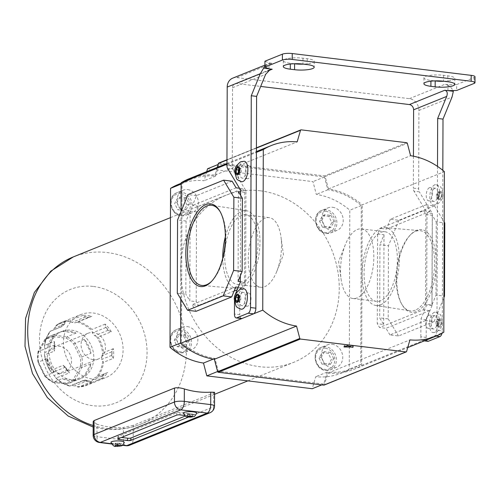 <?xml version="1.0" encoding="UTF-8"?>
<svg xmlns="http://www.w3.org/2000/svg" width="500" height="500" viewBox="0 0 500 500"><rect width="100%" height="100%" fill="white"/><g stroke="black" fill="none" stroke-linecap="round" stroke-linejoin="round"><path stroke-width="0.38" stroke-dasharray="2.5 1.88" d="M244.225 161.269A10.288 4.756 -83 0 0 243.012 161.444A10.288 4.756 -83 0 0 238.137 172.188A10.288 4.756 -83 0 0 241.731 181.694M238.344 173.131L239.769 174.5L241.213 172.219L241.225 168.806L239.094 168.55M241.213 172.219L239.081 171.956M239.769 174.5L237.644 174.244M241.225 168.806L239.794 167.681L239.094 168.794M239.794 167.681L237.662 167.425M243.781 288.775A10.288 4.756 -83 0 0 242.569 288.956A10.288 4.756 -83 0 0 237.694 299.694A10.288 4.756 -83 0 0 241.287 309.2M237.9 300.637L239.325 302.006L240.769 299.725L240.781 296.312L238.65 296.056M240.769 299.725L238.637 299.462M239.325 302.006L237.194 301.75M240.781 296.312L239.35 295.194L238.65 296.3M239.35 295.194L237.219 294.931M434.294 312.325A10.288 4.756 -83 0 0 429.419 323.069A10.288 4.756 -83 0 0 433.013 332.575A10.288 4.756 -83 0 0 434.225 332.4A10.288 4.756 -83 0 0 439.1 321.656A10.288 4.756 -83 0 0 435.506 312.15A10.288 4.756 -83 0 0 434.294 312.325M441.012 324.137L441.025 320.725L439.594 319.606L438.156 321.887L438.144 325.3L439.575 326.419L441.012 324.137L438.888 323.875L438.894 320.469L441.025 320.725M438.894 320.469L437.469 319.344L436.025 321.631L436.012 325.037L437.444 326.163L439.575 326.419M437.444 326.163L438.888 323.875M436.012 325.037L438.144 325.3M436.025 321.631L438.156 321.887M437.469 319.344L439.594 319.606M434.738 184.819A10.288 4.756 -83 0 0 429.862 195.562A10.288 4.756 -83 0 0 433.456 205.069A10.288 4.756 -83 0 0 434.669 204.894A10.288 4.756 -83 0 0 439.544 194.15A10.288 4.756 -83 0 0 435.95 184.644A10.288 4.756 -83 0 0 434.738 184.819M441.463 196.631L441.475 193.219L440.044 192.1L438.6 194.381L438.587 197.787L440.019 198.912L441.463 196.631L439.331 196.369L439.344 192.963L441.475 193.219M439.344 192.963L437.912 191.838L436.469 194.125L436.456 197.531L437.887 198.656L440.019 198.912M437.887 198.656L439.331 196.369M436.456 197.531L438.587 197.787M436.469 194.125L438.6 194.381M437.912 191.838L440.044 192.1M294.137 63.75L290.325 63.281A13.312 2.925 0.2 0 1 283.331 60.681A13.312 2.925 0.2 0 1 302.962 58.175L307.225 58.694A13.312 2.925 0.2 0 1 314.219 61.294A13.312 2.925 0.2 0 1 312.619 62.675A13.312 2.925 0.2 0 1 303.394 64.131M443.994 81.269A13.312 2.925 -179.8 0 0 453.219 79.819A13.312 2.925 -179.8 0 0 454.819 78.438A13.312 2.925 -179.8 0 0 447.825 75.831L443.562 75.312A13.312 2.925 -179.8 0 0 423.931 77.825A13.312 2.925 -179.8 0 0 430.925 80.425L434.738 80.887M242.556 292.494A6.656 3.081 -83 0 0 239.4 299.444A6.656 3.081 -83 0 0 241.731 305.594A6.656 3.081 -83 0 0 242.512 305.481A6.656 3.081 -83 0 0 245.669 298.531A6.656 3.081 -83 0 0 243.337 292.381A6.656 3.081 -83 0 0 242.556 292.494M247.838 306.131A6.656 3.081 97 0 1 247.056 306.244A6.656 3.081 97 0 1 244.725 300.094A6.656 3.081 97 0 1 247.881 293.144A6.656 3.081 97 0 1 248.663 293.031A6.656 3.081 97 0 1 250.994 299.181A6.656 3.081 97 0 1 247.838 306.131M428.956 315.219A6.656 3.081 -83 0 0 425.8 322.169A6.656 3.081 -83 0 0 428.125 328.319A6.656 3.081 -83 0 0 428.913 328.206A6.656 3.081 -83 0 0 432.069 321.256A6.656 3.081 -83 0 0 429.738 315.106A6.656 3.081 -83 0 0 428.956 315.219M434.281 315.869A6.656 3.081 -83 0 0 431.125 322.819A6.656 3.081 -83 0 0 433.456 328.969A6.656 3.081 -83 0 0 434.237 328.856A6.656 3.081 -83 0 0 437.394 321.906A6.656 3.081 -83 0 0 435.062 315.756A6.656 3.081 -83 0 0 434.281 315.869M243 164.988A6.656 3.081 -83 0 0 239.844 171.938A6.656 3.081 -83 0 0 242.175 178.088A6.656 3.081 -83 0 0 242.956 177.975A6.656 3.081 -83 0 0 246.112 171.025A6.656 3.081 -83 0 0 243.787 164.875A6.656 3.081 -83 0 0 243 164.988M248.281 178.625A6.656 3.081 97 0 1 247.5 178.738A6.656 3.081 97 0 1 245.175 172.587A6.656 3.081 97 0 1 248.325 165.637A6.656 3.081 97 0 1 249.112 165.525A6.656 3.081 97 0 1 251.438 171.675A6.656 3.081 97 0 1 248.281 178.625M429.4 187.712A6.656 3.081 -83 0 0 426.244 194.662A6.656 3.081 -83 0 0 428.575 200.812A6.656 3.081 -83 0 0 429.356 200.7A6.656 3.081 -83 0 0 432.512 193.75A6.656 3.081 -83 0 0 430.181 187.6A6.656 3.081 -83 0 0 429.4 187.712M434.725 188.363A6.656 3.081 -83 0 0 431.569 195.312A6.656 3.081 -83 0 0 433.9 201.462A6.656 3.081 -83 0 0 434.681 201.35A6.656 3.081 -83 0 0 437.837 194.4A6.656 3.081 -83 0 0 435.513 188.25A6.656 3.081 -83 0 0 434.725 188.363M227.594 168.469L232.925 169.119A4.844 2.237 97 0 1 232.262 166.05L232.531 87.725A4.844 4.156 -112 0 1 234.981 83.756A4.844 4.156 -112 0 1 236.812 83.525L260.681 86.431M475 76.775A7.262 1.594 0.2 0 1 474.131 77.531L456.662 84.588L456.644 90.494M447.975 84.738L444.775 84.35A10.894 9.356 -112 0 1 447.969 85.35L447.975 84.738L456.662 84.588M232.712 78.15A10.894 9.356 -112 0 1 236.831 77.619L409.381 98.656A10.894 9.356 -112 0 1 418.931 110.45L418.663 188.775L413.331 188.131A4.844 2.237 -83 0 0 413.994 191.194L419.319 191.844A4.844 2.237 97 0 1 418.663 188.775M264.919 66.15A10.894 9.356 -112 0 1 268.106 63.837A10.894 9.356 -112 0 1 269.025 63.531A10.894 9.356 -112 0 1 272.225 63.312L269.031 62.925L264.938 61.212M269.006 68.825L269.031 62.925M427.887 341.3A4.844 2.237 97 0 1 426.175 337.419L420.85 336.769A4.844 2.237 -83 0 0 422.562 340.65A4.844 2.237 -83 0 0 423.131 340.562L434.619 335.919A4.844 2.237 -83 0 0 436.938 330.269L442.262 330.919A4.844 2.237 97 0 1 441.975 333.281M437.506 166.394L436.938 330.269M413.444 156.206L413.331 188.131M420.85 336.769L420.913 319.062L426.694 304.931L427.019 212.844L413.994 191.194M241.488 318.575A4.844 2.237 97 0 1 239.775 314.694L234.45 314.044M232.925 169.119L245.944 190.769L245.625 282.856L239.838 296.988L239.775 314.694M240.319 275.912L240.6 195.294M234.494 300.656L234.5 298.894M447.95 90.644L447.969 85.35A10.894 9.356 -112 0 1 453 90.556M442.825 170.338L442.262 330.919M426.175 337.419L426.238 319.713L432.025 305.581L432.344 213.494L419.319 191.844M432.344 213.494L427.019 212.844M426.238 319.713L420.913 319.062M432.025 305.581L426.694 304.931M245.625 282.856L240.3 282.206M245.944 190.769L240.619 190.119M239.838 296.988L234.513 296.337M416.631 230.312A41.631 19.256 -83 0 0 410.819 234.45A41.631 19.256 -83 0 0 402.219 304.969A41.631 19.256 -83 0 0 416.344 311.544A41.631 19.256 -83 0 0 436.256 262.938A41.631 19.256 -83 0 0 416.631 230.312M415.25 310.194A40.388 18.675 97 0 1 410.213 310.844A40.388 18.675 97 0 1 401.55 303.819A40.388 18.675 97 0 1 409.888 235.413A40.388 18.675 97 0 1 415.525 231.394A40.388 18.675 97 0 1 419.988 230.675A40.388 18.675 97 0 1 434.419 267.712A40.388 18.675 97 0 1 415.25 310.194M222.75 258.169A39.206 18.131 -83 0 0 236.894 288.525A39.206 18.131 -83 0 0 241.225 287.825A39.206 18.131 -83 0 0 259.788 247.194A39.206 18.131 -83 0 0 246.381 210.694A39.206 18.131 -83 0 0 241.494 211.331A39.206 18.131 -83 0 0 225.356 236.762M241.475 215.362A35.075 16.219 -83 0 0 224.85 251.981A35.075 16.219 -83 0 0 237.113 284.394A35.075 16.219 -83 0 0 241.238 283.794A35.075 16.219 -83 0 0 257.863 247.175A35.075 16.219 -83 0 0 245.6 214.756A35.075 16.219 -83 0 0 241.475 215.362M265.019 218.231A35.075 16.219 -83 0 0 248.394 254.85A35.075 16.219 -83 0 0 260.65 287.262A35.075 16.219 -83 0 0 264.781 286.663A35.075 16.219 -83 0 0 276.769 271.431A35.075 16.219 -83 0 0 280.981 236.869A35.075 16.219 -83 0 0 269.144 217.631A35.075 16.219 -83 0 0 265.019 218.231M380.588 304.812A39.206 18.131 97 0 1 375.694 305.444A39.206 18.131 97 0 1 362.287 268.95A39.206 18.131 97 0 1 380.856 228.319A39.206 18.131 97 0 1 385.181 227.619A39.206 18.131 97 0 1 399.194 263.575A39.206 18.131 97 0 1 380.588 304.812M380.6 300.781A35.075 16.219 97 0 1 376.475 301.381A35.075 16.219 97 0 1 364.212 268.969A35.075 16.219 97 0 1 380.838 232.35A35.075 16.219 97 0 1 384.963 231.75A35.075 16.219 97 0 1 397.225 264.163A35.075 16.219 97 0 1 380.6 300.781M357.062 297.913A35.075 16.219 97 0 1 352.938 298.512A35.075 16.219 97 0 1 341.094 279.275A35.075 16.219 97 0 1 345.306 244.713A35.075 16.219 97 0 1 357.3 229.481A35.075 16.219 97 0 1 361.425 228.881A35.075 16.219 97 0 1 373.688 261.294A35.075 16.219 97 0 1 357.062 297.913M218.7 163.094A0.725 0.625 -112 0 1 218.975 163.056L324.544 175.931A0.725 0.625 -112 0 1 325.15 176.506L328.425 188.925A72.613 62.369 -112 0 1 362.212 204.85L444.375 171.637M217.231 167.394L215.006 175.094A72.613 62.369 68 0 0 189.069 178.775M406.587 351.494L324.425 384.706L327.781 373.1A72.613 62.369 68 0 0 353.719 369.419A72.613 62.369 68 0 0 361.65 365.419L362.212 204.85M232.125 181.206L196.5 195.606L192.45 205.494L198.844 206.275L196.525 211.925L190.138 211.144L186.088 221.038L185.831 294.231L177.306 293.194M236.119 187.844L192.45 205.494M190.138 211.144L189.825 300.875L185.831 294.231M196.5 195.606L187.981 194.562M186.088 221.038L177.562 219.994M196.525 211.925L196.213 301.65L189.825 300.875M239.494 188.256L242.512 188.619L198.844 206.275M196.1 311.306L192.106 304.669L198.494 305.444L196.213 301.65M235.775 287.013L192.106 304.669M242.512 188.619L244.794 192.413L244.481 282.144L240.3 281.631M244.794 192.413L240.613 191.906M238.4 191.637L238.088 281.363M238.206 287.312L242.162 287.794L237.188 289.806M234.125 291.044L198.494 305.444M242.162 287.794L244.481 282.144M226.938 164.262L256.406 152.35M180.731 298.888L181.038 211.519M425.981 204.838L434.5 205.875L398.881 220.275L390.356 219.237L425.981 204.838L429.975 211.475L423.581 210.7L379.919 228.35L377.6 234L377.287 323.725L383.681 324.506L379.688 317.869L388.206 318.906L388.462 245.706L379.944 244.669L379.688 317.869M425.575 320.538L389.956 334.938L398.475 335.975L434.1 321.575L425.575 320.538L429.625 310.65L423.237 309.869L379.569 327.519L377.287 323.725M423.237 309.869L425.55 304.219L431.944 304.994L435.994 295.106L443.938 296.075M423.581 210.7L425.863 214.488L425.55 304.219M361.65 365.419L443.812 332.206M215.006 175.094L297.169 141.881M328.425 188.925L410.588 155.706M327.781 373.1L409.944 339.888M425.863 214.488L432.256 215.269L436.25 221.906L444.194 222.875M436.25 221.906L435.994 295.106M398.881 220.275L388.462 245.706M434.5 205.875L444.2 222M434.1 321.575L443.938 297.562M398.475 335.975L388.206 318.906M377.6 234L383.994 234.781L379.944 244.669M390.356 219.237L386.306 229.125L379.919 228.35M383.994 234.781L383.681 324.506M389.956 334.938L385.962 328.3L379.569 327.519M429.625 310.65L385.962 328.3M432.256 215.269L431.944 304.994M429.975 211.475L386.306 229.125M348.688 346.044L353.281 346.075L347.669 344.6L344.038 345.794L346.456 345.969M211.725 281.194A40.388 18.675 -83 0 0 212.188 280.731A40.388 18.675 -83 0 0 220.531 212.325A40.388 18.675 -83 0 0 220.194 211.762M59.331 373.319A13.856 11.9 -112 0 1 47.469 361.325A13.856 11.9 -112 0 1 54.181 346.956A13.856 11.9 -112 0 1 59.425 346.281A13.856 11.9 -112 0 1 71.281 358.275A13.856 11.9 -112 0 1 64.569 372.65A13.856 11.9 -112 0 1 59.331 373.319M93.231 359.619A13.856 11.9 -112 0 1 81.369 347.625A13.856 11.9 -112 0 1 88.081 333.25A13.856 11.9 -112 0 1 93.325 332.581A13.856 11.9 -112 0 1 105.181 344.575A13.856 11.9 -112 0 1 98.469 358.944A13.856 11.9 -112 0 1 93.231 359.619M91.556 381.744L88.831 380.8A32.675 28.069 -112 0 1 86.613 380.625A32.675 28.069 -112 0 1 84.4 380.256L82.812 380.681A33.888 29.106 68 0 0 87.188 381.569A33.888 29.106 68 0 0 91.556 381.744L78.356 387.081A33.888 29.106 68 0 0 86.794 385.269A33.888 29.106 68 0 0 91.775 382.569L92.244 380.006L94.513 377.781L97.981 376.469A33.888 29.106 68 0 0 103.581 362.294L101.775 359.394L101.788 355.85L103.612 352.6A33.888 29.106 68 0 0 98.119 337.075L94.656 335.706L92.406 332.925L91.956 329.469A33.888 29.106 68 0 0 78.581 321.681L75.056 322.831L71.856 322.438L69.837 320.619A33.888 29.106 68 0 0 61.394 322.431A33.888 29.106 68 0 0 56.419 325.138L61.394 322.431L80.575 314.681A33.888 29.106 -112 0 1 93.394 313.038A33.888 29.106 -112 0 1 122.394 342.369A33.888 29.106 -112 0 1 105.975 377.512A33.888 29.106 -112 0 1 93.162 379.156A33.888 29.106 -112 0 1 64.156 349.825A33.888 29.106 -112 0 1 80.575 314.681M89.05 317.231L91.788 316.344A33.888 29.106 68 0 0 87.419 315.456A33.888 29.106 68 0 0 83.044 315.281L84.625 316.694A32.675 28.069 -112 0 1 89.05 317.231L88.431 317.419A22.994 19.75 68 0 0 86.838 317.156A22.994 19.75 68 0 0 85.237 317.031L71.856 322.438M71.531 330.131A25.412 21.831 -112 0 1 93.281 352.131A25.412 21.831 -112 0 1 80.969 378.488A25.412 21.831 -112 0 1 71.356 379.719A25.412 21.831 -112 0 1 49.606 357.719A25.412 21.831 -112 0 1 61.919 331.362A25.412 21.831 -112 0 1 71.531 330.131M82.812 380.681L69.612 386.019L71.638 385.481L74.831 385.869L78.225 387.106L86.794 385.269L105.975 377.512M101.531 378.625A33.888 29.106 68 0 0 107.737 372.525L105.05 373.537A32.675 28.069 -112 0 1 101.906 376.631L101.531 378.625L91.775 382.569M107.737 372.525L97.981 376.469M113.338 358.35A33.888 29.106 68 0 0 113.369 348.656L111.962 351.181A32.675 28.069 -112 0 1 111.944 356.087L113.338 358.35L103.581 362.294M113.369 348.656L103.612 352.6M111.325 331.737A33.888 29.106 68 0 0 105.162 324.131L105.519 326.819A32.675 28.069 -112 0 1 108.637 330.669L111.325 331.737L98.119 337.075M105.162 324.131L91.956 329.469M91.788 316.344L78.581 321.681M62.406 331.406L76.044 333.075A25.412 21.831 -112 0 0 69.231 331.062A25.412 21.831 -112 0 0 62.406 331.406L53.212 335.125L52.8 336.556L66.106 338.181A24.206 20.787 -112 0 1 73.637 343.931L80.244 357.512A24.206 20.787 -112 0 1 80.213 367.175L73.513 379.131A24.206 20.787 -112 0 1 65.95 383.044L66.688 384.012L75.881 380.294A25.412 21.831 -112 0 1 69.056 380.644A25.412 21.831 -112 0 1 62.244 378.631L52.844 382.35L44.675 376.119L37.919 362.238L37.981 351.75L44.837 339.5L50.425 336.006A25.412 21.831 68 0 0 44.975 339.381L44.894 339.438M80.213 367.175L81.794 367.494L90.988 363.775A25.412 21.831 -112 0 1 84.119 376.037L74.925 379.756L81.794 367.494A25.412 21.831 68 0 0 81.831 356.975L75.056 343.05A25.412 21.831 68 0 0 66.856 336.788L53.212 335.125A25.412 21.831 68 0 0 50.425 336.006L61.919 331.362M73.637 343.931L84.25 339.331A25.412 21.831 -112 0 1 91.019 353.256L80.244 357.512M76.044 333.075L66.856 336.788L66.106 338.181M66.175 321.194A33.888 29.106 68 0 0 59.969 327.294L61.513 326.737A32.675 28.069 -112 0 1 64.656 323.65L66.175 321.194L56.419 325.138L54.45 328.3L52.181 330.531L50.213 331.238A33.888 29.106 68 0 0 44.612 345.406L44.438 345.756C45.188 340.281 47.081 335.45 50.131 331.269M54.369 341.463A33.888 29.106 68 0 0 54.337 351.156L54.594 349.1A32.675 28.069 -112 0 1 54.612 344.188L54.369 341.463L44.612 345.406L44.513 346.812A33.281 28.588 -112 0 1 50.738 331.056L59.969 327.294M44.513 346.812L44.919 348.919L44.575 355.1A33.888 29.106 68 0 0 50.075 370.625L44.4 354.931L54.337 351.156M63.281 365.288A33.888 29.106 68 0 0 69.438 372.894L67.931 370.675A32.675 28.069 -112 0 1 64.812 366.819L63.281 365.288L50.075 370.625L56.238 378.231A33.888 29.106 68 0 0 69.612 386.019L70.156 385.9A33.281 28.588 -112 0 1 55.287 377.25M69.531 386.062C64.481 384.606 59.925 381.944 55.862 378.075L69.438 372.894M44.975 339.381L38.112 351.644L47.306 347.931A25.412 21.831 -112 0 1 54.169 335.669L44.975 339.381L45.237 340.469A24.206 20.787 -112 0 1 52.8 336.556M37.981 351.75L38.112 351.644A25.412 21.831 68 0 0 38.075 362.163L44.85 376.087L54.044 372.375A25.412 21.831 -112 0 1 47.269 358.45L38.506 362.088A24.206 20.787 -112 0 1 38.544 352.431L45.237 340.469M83.044 315.281L69.837 320.619M75.881 380.294L62.244 378.631M90.988 363.775L84.119 376.037M84.25 339.331L91.019 353.256M47.306 347.931L54.169 335.669M54.044 372.375L47.269 358.45M84.4 380.256L85.019 380.069A22.994 19.75 68 0 0 88.212 380.462L88.831 380.8M88.212 380.462L74.831 385.869M85.019 380.069L71.638 385.481M64.812 366.819L65.412 367.194A22.994 19.75 68 0 0 67.669 369.969L67.931 370.675M67.669 369.969L54.288 375.381M65.412 367.194L52.038 372.6M54.612 344.188L54.85 344.9A22.994 19.75 68 0 0 54.837 348.444L54.594 349.1M54.837 348.444L44.906 352.456M54.85 344.9L44.919 348.919M64.656 323.65L64.381 324.288A22.994 19.75 68 0 0 62.112 326.512L61.513 326.737M62.112 326.512L52.181 330.531M64.381 324.288L54.45 328.3M85.237 317.031L84.625 316.694M88.431 317.419L75.056 322.831M108.637 330.669L108.038 330.3A22.994 19.75 68 0 0 105.787 327.519L105.519 326.819M105.787 327.519L92.406 332.925M108.038 330.3L94.656 335.706M111.944 356.087L111.706 355.375A22.994 19.75 68 0 0 111.719 351.838L111.962 351.181M111.719 351.838L101.788 355.85M111.706 355.375L101.775 359.394M101.906 376.631L102.175 375.994A22.994 19.75 68 0 0 104.444 373.762L105.05 373.537M104.444 373.762L94.513 377.781M102.175 375.994L92.244 380.006M38.112 351.644L38.544 352.431M38.075 362.163L38.506 362.088L45.113 375.669L44.85 376.087L45.113 375.669A24.206 20.787 -112 0 0 52.644 381.425L53.05 382.35L66.688 384.012A25.412 21.831 68 0 0 69.475 383.131A25.412 21.831 68 0 0 74.925 379.756L73.513 379.131M52.912 382.369L66.688 384.012M110.969 442.431A6.656 1.462 -179.8 0 0 116.169 443.787A6.656 1.462 -179.8 0 0 123.469 443.081A6.656 1.462 -179.8 0 0 124.256 442.475M183.363 413.162A6.656 1.462 -179.8 0 0 188.562 414.525A6.656 1.462 -179.8 0 0 195.869 413.819A6.656 1.462 -179.8 0 0 196.65 413.212M187.756 189.631A12.1 10.394 -112 0 1 198.113 200.106A12.1 10.394 -112 0 1 192.25 212.656A12.1 10.394 -112 0 1 187.669 213.244A12.1 10.394 -112 0 1 177.312 202.769A12.1 10.394 -112 0 1 183.175 190.212A12.1 10.394 -112 0 1 187.756 189.631M332.612 207.288A12.1 10.394 -112 0 1 342.969 217.763A12.1 10.394 -112 0 1 337.106 230.319A12.1 10.394 -112 0 1 332.531 230.9A12.1 10.394 -112 0 1 322.169 220.425A12.1 10.394 -112 0 1 328.038 207.875A12.1 10.394 -112 0 1 332.612 207.288M332.131 344.244A12.1 10.394 -112 0 1 342.494 354.719A12.1 10.394 -112 0 1 336.631 367.269A12.1 10.394 -112 0 1 332.05 367.856A12.1 10.394 -112 0 1 321.694 357.381A12.1 10.394 -112 0 1 327.556 344.831A12.1 10.394 -112 0 1 332.131 344.244M187.275 326.581A12.1 10.394 -112 0 1 197.631 337.056A12.1 10.394 -112 0 1 191.769 349.606A12.1 10.394 -112 0 1 187.194 350.194A12.1 10.394 -112 0 1 176.838 339.719A12.1 10.394 -112 0 1 182.7 327.169A12.1 10.394 -112 0 1 187.275 326.581M260.212 190.787A90.162 77.444 -112 0 1 337.375 268.825A90.162 77.444 -112 0 1 293.694 362.331A90.162 77.444 -112 0 1 259.594 366.7A90.162 77.444 -112 0 1 182.425 288.663A90.162 77.444 -112 0 1 226.112 195.15A90.162 77.444 -112 0 1 260.212 190.787M214.569 392.3L213.7 392.844L213.656 406.781L133.212 439.3L133.262 425.356L213.7 392.844M133.262 425.356L123.419 427.469L123.375 439.913L96.962 436.694L97 424.25A90.162 77.444 68 0 0 110.206 427.088A90.162 77.444 68 0 0 123.419 427.469M206.725 171.637L204.112 180.744A71.888 61.75 68 0 0 178.4 184.387M207.55 168.762L312.975 181.619L316.325 194.425A71.888 61.75 -112 0 1 349.812 210.2L349.256 369.137A71.888 61.75 68 0 1 341.4 373.1A71.888 61.75 68 0 1 315.694 376.737L312.256 388.719M182.037 183.7A71.888 61.75 68 0 1 189.894 179.744A71.888 61.75 68 0 1 215.606 176.1L219.044 164.119L324.469 176.969L327.819 189.781A71.888 61.75 -112 0 1 361.3 205.556L360.75 364.494A71.888 61.75 68 0 1 352.894 368.45A71.888 61.75 68 0 1 327.181 372.094L323.744 384.075L218.319 371.225L214.969 358.413A71.888 61.75 -112 0 1 181.488 342.638L182.037 183.7L181.131 184.069M181.488 342.638L180.575 343.006M218.319 371.225L217.587 371.519M323.744 384.075L321.75 384.881M219.044 164.119L218.062 164.513M324.469 176.969L312.975 181.619M361.3 205.556L349.812 210.2M360.75 364.494L349.256 369.137M186.969 204.975L183.912 198.694L177.763 197.944L174.669 203.475L177.719 209.75L183.869 210.5L186.969 204.975L189.262 204.044L186.213 197.769L183.912 198.694M319.05 358.088L322.1 364.363L328.25 365.112L331.35 359.588L328.294 353.306L322.144 352.556L319.05 358.088L321.344 357.156L324.4 363.438L322.1 364.363M97 424.25L93.194 421.544M183.394 347.45L177.244 346.706L174.188 340.425L177.288 334.9L183.438 335.644L186.488 341.925L183.394 347.45L185.694 346.525L179.544 345.775L177.244 346.706M179.544 345.775L176.488 339.494L179.581 333.969L185.731 334.719L188.787 340.994L185.694 346.525M188.787 340.994L186.488 341.925M185.731 334.719L183.438 335.644M179.581 333.969L177.288 334.9M176.488 339.494L174.188 340.425M324.4 363.438L330.55 364.188L328.25 365.112M330.55 364.188L333.644 358.656L331.35 359.588M333.644 358.656L330.594 352.381L328.294 353.306M330.594 352.381L324.444 351.631L322.144 352.556M324.444 351.631L321.344 357.156M322.625 215.606L328.769 216.356L331.825 222.631L328.731 228.162L322.581 227.413L319.525 221.131L322.625 215.606L324.919 214.675L331.069 215.425L328.769 216.356M331.069 215.425L334.125 221.706L331.031 227.231L324.881 226.481L321.825 220.206L324.919 214.675M321.825 220.206L319.525 221.131M324.881 226.481L322.581 227.413M331.031 227.231L328.731 228.162M334.125 221.706L331.825 222.631M186.213 197.769L180.062 197.019L177.763 197.944M180.062 197.019L176.969 202.544L174.669 203.475M176.969 202.544L180.019 208.825L177.719 209.75M180.019 208.825L186.169 209.575L183.869 210.5M186.169 209.575L189.262 204.044M327.181 372.094L315.694 376.737M327.819 189.781L316.325 194.425M215.606 176.1L204.112 180.744M214.969 358.413L213.269 359.1M185.338 415.994L189.513 414.306A2.419 0.531 -179.8 0 0 189.8 414.056A2.419 0.531 -179.8 0 0 188.531 413.581L188.525 415.944L184.719 415.481M188.525 415.944A2.419 0.531 0.2 0 1 189.794 416.419A2.419 0.531 0.2 0 1 189.506 416.669L189.513 414.306M188.438 417.1L189.506 416.669M188.531 413.581L180.012 412.544A2.419 0.531 -179.8 0 0 176.731 412.75L118.125 436.438A2.419 0.531 -179.8 0 0 117.831 436.688A2.419 0.531 -179.8 0 0 119.106 437.163L121.456 437.45M192.381 413.969L187.544 413.981L187.625 414.594L190.087 414.894L192.463 414.581L192.381 413.969L192.375 416.262M189.925 413.669L189.913 415.962M192.463 414.581L192.456 416.875M190.087 414.894L190.081 415.994M187.625 414.594L187.619 416.269M187.544 413.981L187.537 416.275M120.069 443.85L119.987 443.231L115.15 443.25L115.231 443.862L117.688 444.162L120.069 443.85L120.062 446.138M119.987 443.231L119.981 445.525M117.688 444.162L117.688 445.256M115.231 443.862L115.225 445.538M115.15 443.25L115.138 445.538M117.525 442.931L117.519 445.225M439.6 318.881A4.237 1.956 -83 0 0 437.575 323.825A4.237 1.956 -83 0 0 439.569 327.144A4.237 1.956 -83 0 0 441.594 322.2A4.237 1.956 -83 0 0 439.6 318.881M440.044 191.375A4.237 1.956 -83 0 0 438.019 196.319A4.237 1.956 -83 0 0 440.012 199.638A4.237 1.956 -83 0 0 442.044 194.694A4.237 1.956 -83 0 0 440.044 191.375M307.225 58.694L307.206 64.594M447.825 75.831L447.8 81.737M236.812 83.525L268.05 70.894M409.381 98.656L444.775 84.35M236.831 77.619L272.225 63.312M232.262 166.05L226.938 165.406M232.531 87.725L265.631 74.35M418.931 110.45L452.031 97.075M436.125 336.106L434.619 335.919M423.131 340.562L424.637 340.75M474.131 77.531L474.106 83.431M443.562 75.312L443.544 81.219M430.925 80.425L430.919 81.175M290.325 63.281L290.319 64.031M302.962 58.175L302.944 64.075M406.706 142.719L324.544 175.931M218.975 163.056L301.137 129.844M256.419 148.1L226.956 160.012M325.15 176.506L407.319 143.294M346.881 344.619L346.875 345.8M344.094 346.925L344.094 345.744M353.162 346L353.156 347.181M347.669 345.781L347.669 344.6M352.725 347.075L352.731 346.175M344.456 345.9L344.456 346.775M77.044 322.2A33.281 28.588 -112 0 1 91.912 330.856M96.6 336.65A33.281 28.588 -112 0 1 102.713 353.906M102.688 361.294A33.281 28.588 -112 0 1 96.463 377.05M91.731 381.694A33.281 28.588 -112 0 1 76.819 386.712M55.462 326.413A33.281 28.588 -112 0 1 70.381 321.388M50.594 371.456A33.281 28.588 -112 0 1 44.488 354.194M44.85 376.087A25.412 21.831 68 0 0 53.05 382.35M65.95 383.044L52.644 381.425M93.181 425.525A90.162 77.444 68 0 0 106.756 428.481A90.162 77.444 68 0 0 140.856 424.113A90.162 77.444 68 0 0 184.544 330.606A90.162 77.444 68 0 0 107.375 252.569A90.162 77.444 68 0 0 73.275 256.931M93.488 286.475A61.119 52.494 -112 0 1 147.069 352.656A61.119 52.494 -112 0 1 93.069 405.719A61.119 52.494 -112 0 1 39.487 339.538A61.119 52.494 -112 0 1 93.488 286.475M181.35 215.8A12.1 10.394 68 0 0 185.925 215.212A12.1 10.394 68 0 0 191.794 202.662A12.1 10.394 68 0 0 181.431 192.188A12.1 10.394 68 0 0 176.856 192.769A12.1 10.394 68 0 0 170.994 205.325A12.1 10.394 68 0 0 181.35 215.8M180.856 193.6A10.894 9.356 -112 0 1 190.406 205.394A10.894 9.356 -112 0 1 180.781 214.85A10.894 9.356 -112 0 1 171.231 203.056A10.894 9.356 -112 0 1 180.856 193.6M326.213 233.456A12.1 10.394 68 0 0 330.788 232.869A12.1 10.394 68 0 0 336.65 220.319A12.1 10.394 68 0 0 326.294 209.844A12.1 10.394 68 0 0 321.712 210.431A12.1 10.394 68 0 0 315.85 222.981A12.1 10.394 68 0 0 326.213 233.456M325.712 211.256A10.894 9.356 -112 0 1 335.262 223.05A10.894 9.356 -112 0 1 325.637 232.506A10.894 9.356 -112 0 1 316.087 220.712A10.894 9.356 -112 0 1 325.712 211.256M325.731 370.412A12.1 10.394 68 0 0 330.306 369.825A12.1 10.394 68 0 0 336.175 357.275A12.1 10.394 68 0 0 325.812 346.8A12.1 10.394 68 0 0 321.238 347.381A12.1 10.394 68 0 0 315.375 359.938A12.1 10.394 68 0 0 325.731 370.412M325.238 348.212A10.894 9.356 -112 0 1 334.781 360.006A10.894 9.356 -112 0 1 325.163 369.462A10.894 9.356 -112 0 1 315.613 357.669A10.894 9.356 -112 0 1 325.238 348.212M180.875 352.75A12.1 10.394 68 0 0 185.45 352.163A12.1 10.394 68 0 0 191.312 339.613A12.1 10.394 68 0 0 180.956 329.137A12.1 10.394 68 0 0 176.375 329.725A12.1 10.394 68 0 0 170.512 342.275A12.1 10.394 68 0 0 180.875 352.75M180.375 330.55A10.894 9.356 -112 0 1 189.925 342.344A10.894 9.356 -112 0 1 180.3 351.8A10.894 9.356 -112 0 1 170.75 340.006A10.894 9.356 -112 0 1 180.375 330.55M111.519 443.738L122.544 445.081M209.981 412.738A7.262 6.238 -112 0 0 213.656 406.781A7.262 1.594 -179.8 0 0 214.525 406.025M93.144 435.275A7.262 1.594 -179.8 0 0 96.962 436.694A7.262 3.356 97 0 0 99.531 442.506M125.944 445.725A7.262 3.356 -83 0 1 123.375 439.913A7.262 1.594 -179.8 0 0 133.212 439.3A7.262 6.238 -112 0 1 129.544 445.25M118.119 438.8L118.125 436.438M176.731 412.75L176.725 415.112M180 414.906L180.012 412.544M119.106 437.163L119.1 438.4M433.013 332.575L436.512 332.106C441.381 328.156 443.312 324.4 442.306 320.856C442.469 319.8 441.95 318.031 440.756 315.55C440.881 314.594 439.131 313.463 435.506 312.15M433.456 205.069L436.956 204.6C441.825 200.644 443.756 196.894 442.75 193.344C442.912 192.294 442.394 190.525 441.2 188.044C441.331 187.087 439.581 185.956 435.95 184.644M314.219 61.294L314.194 67.194M454.819 78.438L454.794 84.338M247.056 306.244L241.731 305.594M433.456 328.969L428.125 328.319M247.5 178.738L242.175 178.088M433.9 201.462L428.575 200.812M234.981 83.756L270.15 69.544M264.925 65.125L268.106 63.837M424.35 340.869L422.562 340.65M435.513 188.25L430.181 187.6M249.112 165.525L243.787 164.875M435.062 315.756L429.738 315.106M248.663 293.031L243.337 292.381M423.931 77.825L423.913 83.725M283.331 60.681L283.312 66.588M401.55 303.819L402.219 304.969M409.888 235.413L410.819 234.45M236.894 288.525L202.094 285.469M260.65 287.262L237.113 284.394M375.694 305.444L410.213 310.844M352.938 298.512L376.475 301.381M345.306 244.713L338.631 261.438L341.094 279.275M226.944 163.469L256.406 151.556M353.719 369.419L407.719 347.587M361.425 228.881L384.963 231.75M385.181 227.619L419.988 230.675M256.425 147.844L226.956 159.756M353.275 347.256L353.281 346.075M344.038 346.975L344.038 345.794M276.769 271.431L283.444 254.706L280.981 236.869M269.144 217.631L245.6 214.756M246.381 210.694L211.863 205.3M220.531 212.325L219.862 211.169M212.188 280.731L211.262 281.688M88.081 333.25L54.181 346.956M80.969 378.488L66.644 384.025M98.469 358.944L64.569 372.65M214.562 394.319L140.856 424.113C128.831 428.906 116.331 430.531 103.344 428.975L93.175 427.056M192.25 212.656L185.925 215.212L181.206 215.819C170.169 215.144 166.519 196.244 176.856 192.769L183.175 190.212M337.106 230.319L330.788 232.869L326.069 233.481C315.025 232.806 311.375 213.9 321.712 210.431L328.038 207.875M336.631 367.269L330.306 369.825L325.588 370.431C314.55 369.756 310.9 350.856 321.238 347.381L327.556 344.831M191.769 349.606L185.45 352.163L180.731 352.769C169.688 352.1 166.038 333.194 176.375 329.725L182.7 327.169M247.844 380.869L293.694 362.331M170.444 217.65L226.112 195.15M352.894 368.45L341.4 373.1M189.894 179.744L181.137 183.281M111.681 443.988L122.281 445.281M117.825 439.05L117.831 436.688M189.794 416.419L189.8 414.056"/><path stroke-width="0.75" d="M242.944 181.519A10.288 4.756 -83 0 0 247.819 170.775A10.288 4.756 -83 0 0 244.225 161.269L240.725 161.737C235.956 165.506 234.025 169.237 234.931 172.944L236.475 178.281C236.606 179.431 238.356 180.569 241.731 181.694A10.288 4.756 -83 0 0 242.944 181.519M239.081 171.956L239.094 168.55L237.662 167.425L236.225 169.706L236.213 173.119L237.644 174.244L239.081 171.956M238.2 173.363L236.213 173.119M239.094 168.794L238.356 169.969L238.344 173.131M238.356 169.969L236.225 169.706M242.5 309.025A10.288 4.756 -83 0 0 247.375 298.281A10.288 4.756 -83 0 0 243.781 288.775L240.281 289.244C235.506 293.012 233.575 296.744 234.488 300.45L236.031 305.788C236.156 306.938 237.913 308.075 241.287 309.2A10.288 4.756 -83 0 0 242.5 309.025M238.637 299.462L238.65 296.056L237.219 294.931L235.775 297.219L235.769 300.625L237.194 301.75L238.637 299.462M237.75 300.869L235.769 300.625M238.65 296.3L237.906 297.475L237.9 300.637M237.906 297.475L235.775 297.219M307.206 64.594A13.312 2.925 0.2 0 1 314.194 67.194A13.312 2.925 0.2 0 1 312.6 68.581A13.312 2.925 0.2 0 1 294.562 69.706L290.306 69.188A13.312 2.925 0.2 0 1 283.312 66.588A13.312 2.925 0.2 0 1 302.944 64.075L307.206 64.594M453.2 85.719A13.312 2.925 -179.8 0 0 454.794 84.338A13.312 2.925 -179.8 0 0 447.8 81.737L443.544 81.219A13.312 2.925 -179.8 0 0 423.913 83.725A13.312 2.925 -179.8 0 0 430.9 86.325L435.163 86.844A13.312 2.925 -179.8 0 0 453.2 85.719M292.225 59.444A7.262 1.594 -179.8 0 0 282.381 60.056L264.919 67.119L264.938 61.212L282.406 54.156A7.262 1.594 0.2 0 1 292.244 53.537L292.225 59.444L471.163 81.263A7.262 1.594 -179.8 0 1 474.981 82.681A7.262 1.594 -179.8 0 1 474.106 83.431L456.644 90.494L447.95 90.644L444.756 90.256C447.181 90.925 447.825 92.981 446.7 96.425L437.675 118.462L437.506 166.394M264.919 67.119L269.006 68.825L272.206 69.219L270.15 69.544L265.631 74.35L256.6 96.388L251.275 95.738L250.538 307.544L255.863 308.194L256.6 96.388M260.681 86.431L409.363 104.562A4.844 4.156 -112 0 1 413.606 109.8L413.444 156.206M292.244 53.537L471.188 75.356A7.262 1.594 0.2 0 1 475 76.775L474.981 82.681M434.738 80.887L435.181 80.944A13.312 2.925 -179.8 0 0 443.994 81.269M303.394 64.131A13.312 2.925 0.2 0 1 294.587 63.8L294.137 63.75M240.6 195.294L240.619 190.119L227.594 168.469A4.844 2.237 -83 0 1 226.938 165.406L227.206 87.075A10.894 9.356 -112 0 1 232.712 78.15L264.925 65.125M255.863 308.194A4.844 2.237 97 0 1 253.55 313.844L248.225 313.194A4.844 2.237 -83 0 0 250.538 307.544M234.494 300.656L234.45 314.044A4.844 2.237 -83 0 0 236.163 317.925A4.844 2.237 -83 0 0 236.731 317.838L242.056 318.488L253.55 313.844M242.056 318.488A4.844 2.237 97 0 1 241.488 318.575L236.163 317.925M236.731 317.838L248.225 313.194M227.206 87.075L260.306 73.7L251.275 95.738M234.5 298.894L234.513 296.337L240.3 282.206L240.319 275.912M260.306 73.7L263.619 68.169A10.894 9.356 -112 0 1 264.919 66.15M453 90.556A10.894 9.356 -112 0 1 453.344 91.3L452.031 97.075L443 119.113L442.825 170.338M441.975 333.281A4.844 2.237 97 0 1 439.95 336.569L436.125 336.106M424.637 340.75L428.456 341.213L439.95 336.569M428.456 341.213A4.844 2.237 97 0 1 427.887 341.3L424.35 340.869M443 119.113L437.675 118.462M453.344 91.3L447.95 90.644M263.619 68.169L269.006 68.825M205.45 285.831A41.631 19.256 97 0 1 185.825 253.206A41.631 19.256 97 0 1 205.731 204.6A41.631 19.256 97 0 1 219.862 211.169A41.631 19.256 97 0 1 211.262 281.688A41.631 19.256 97 0 1 205.45 285.831M220.194 211.762A40.388 18.675 -83 0 0 211.863 205.3A40.388 18.675 -83 0 0 206.825 205.95A40.388 18.675 -83 0 0 187.662 248.431A40.388 18.675 -83 0 0 202.094 285.469A40.388 18.675 -83 0 0 206.55 284.744A40.388 18.675 -83 0 0 211.725 281.194M225.356 236.762A39.206 18.131 -83 0 0 222.75 258.169M226.956 160.012L218.363 163.487L217.231 167.394M218.363 163.487A0.725 0.625 -112 0 1 218.7 163.094L226.956 159.756M256.406 151.556L271.238 145.562A72.613 62.369 68 0 1 297.169 141.881L300.525 130.275A0.725 0.625 68 0 1 301.137 129.844L406.706 142.719A0.725 0.625 68 0 1 407.319 143.294L410.588 155.706A72.613 62.369 -112 0 1 444.375 171.637L443.812 332.206A72.613 62.369 68 0 1 435.881 336.206A72.613 62.369 68 0 1 409.944 339.888L406.587 351.494A0.725 0.625 68 0 1 405.975 351.925L300.406 339.05L218.244 372.262L323.812 385.138L405.975 351.925M218.244 372.262A0.725 0.625 -112 0 1 217.638 371.688L214.363 359.269A72.613 62.369 -112 0 1 180.575 343.344L180.731 298.888M324.312 384.938A0.725 0.625 -112 0 1 323.812 385.138M217.638 371.688L299.8 338.475L296.525 326.056A72.613 62.369 -112 0 1 262.744 310.125L263.3 149.562L256.406 152.35M299.8 338.475A0.725 0.625 68 0 0 300.406 339.05M187.981 194.562L177.562 219.994L177.306 293.194L187.575 310.262L223.2 295.863L233.619 270.431L233.875 197.237L223.606 180.162L187.981 194.562M223.606 180.162L232.125 181.206L236.119 187.844L239.494 188.256M238.206 287.312L235.775 287.013L231.719 296.906L196.1 311.306L187.575 310.262M231.719 296.906L223.2 295.863M240.613 191.906L238.4 191.637L242.394 198.275L242.138 271.475L233.619 270.431M242.394 198.275L233.875 197.237M240.3 281.631L238.088 281.363L242.138 271.475M237.188 289.806L234.125 291.044M181.038 211.519L181.137 182.775L226.938 164.262M180.575 343.344L262.744 310.125M226.944 163.469L189.069 178.775A72.613 62.369 68 0 0 181.137 182.775M271.238 145.562A72.613 62.369 68 0 0 263.3 149.562M352.725 347.356L347.669 345.781L344.038 346.975L352.725 347.075M214.363 359.269L296.525 326.056M443.938 296.075L444.513 296.144L444.769 222.95L444.194 222.875M444.2 222L444.769 222.95M443.938 297.562L444.513 296.144M346.456 345.969L348.688 346.044M120.062 446.138L119.981 445.525L115.138 445.538L115.219 446.156L120.062 446.138M124.256 442.475A6.656 1.462 -179.8 0 0 119.431 440.962A6.656 1.462 -179.8 0 0 111.756 441.65A6.656 1.462 -179.8 0 0 110.969 442.431C112.85 445.556 114.438 446.85 115.731 446.319L121.163 445.887C121.975 446.05 123.006 444.913 124.256 442.475M192.456 416.875L192.375 416.262L187.537 416.275L187.619 416.887L190.075 417.188L192.456 416.875M196.65 413.212A6.656 1.462 -179.8 0 0 191.825 411.7A6.656 1.462 -179.8 0 0 184.15 412.388A6.656 1.462 -179.8 0 0 183.363 413.162C185.25 416.294 186.838 417.587 188.125 417.05L193.562 416.619C194.375 416.788 195.406 415.65 196.65 413.212M210.756 392.169A90.162 77.444 -112 0 1 197.544 391.781A90.162 77.444 -112 0 1 184.338 388.944L184.294 401.388L210.712 404.606L210.756 392.169L214.569 392.3L214.525 406.025A7.262 1.594 -179.8 0 0 210.712 404.606A7.262 3.356 97 0 1 207.237 413.088L180.825 409.862L100.381 442.381L111.519 443.738M321.75 384.881L312.256 388.719L206.825 375.869L203.475 363.056A71.888 61.75 -112 0 1 169.994 347.281L170.55 188.35A71.888 61.75 68 0 1 178.4 184.387L181.137 183.281M218.062 164.513L207.55 168.762L206.725 171.637M180.575 343.006L169.994 347.281M181.131 184.069L170.55 188.35M217.587 371.519L206.825 375.869M93.144 435.275A7.262 7.262 0 0 0 99.531 442.506A7.262 3.356 97 0 0 100.381 442.381A7.262 6.238 -112 0 1 94.019 434.519A7.262 1.594 -179.8 0 0 93.144 435.275L93.194 421.544L94.062 420.581L94.019 434.519L174.456 402L174.506 388.062L94.062 420.581M174.506 388.062C177.006 387.438 180.281 387.731 184.338 388.944M213.269 359.1L203.475 363.056M184.719 415.481L180 414.906A2.419 0.531 0.2 0 0 176.725 415.112L118.119 438.8A2.419 0.531 0.2 0 0 117.825 439.05A2.419 0.531 0.2 0 0 119.1 439.525L127.619 440.562L127.625 438.2A2.419 0.531 -179.8 0 0 130.906 438L185.338 415.994M130.906 438L130.9 440.356L188.438 417.1M130.9 440.356A2.419 0.531 0.2 0 1 127.619 440.562M121.456 437.45L127.625 438.2M190.081 415.994L190.075 417.188M187.619 416.269L187.619 416.887M117.688 445.256L117.681 446.456M115.225 445.538L115.219 446.156M237.638 174.963A4.237 1.956 -83 0 0 239.662 170.019A4.237 1.956 -83 0 0 237.669 166.7A4.237 1.956 -83 0 0 235.644 171.644A4.237 1.956 -83 0 0 237.638 174.963M237.194 302.469A4.237 1.956 -83 0 0 239.219 297.525A4.237 1.956 -83 0 0 237.225 294.206A4.237 1.956 -83 0 0 235.2 299.15A4.237 1.956 -83 0 0 237.194 302.469M268.05 70.894L272.206 69.219M409.363 104.562L444.756 90.256M282.381 60.056L282.406 54.156M413.606 109.8L446.7 96.425M471.163 81.263L471.188 75.356M430.919 81.175L430.9 86.325M435.181 80.944L435.163 86.844M294.587 63.8L294.562 69.706M290.319 64.031L290.306 69.188M300.525 130.275L256.419 148.1M93.175 427.056L68.194 416.062L47.362 397.6L32.519 373.587L25 346.337L25.569 318.406L34.362 292.462L50.781 271.156L73.275 256.931A90.162 77.444 68 0 0 28.4 342.85A90.162 77.444 68 0 0 93.181 425.525M122.544 445.081L126.8 445.6L207.237 413.088A7.262 6.238 -112 0 0 209.981 412.738A7.262 7.262 0 0 0 214.525 406.025M184.294 401.388A7.262 1.594 -179.8 0 0 174.456 402A7.262 6.238 -112 0 0 180.825 409.862A7.262 3.356 -83 0 0 184.294 401.388M129.544 445.25A7.262 6.238 -112 0 1 126.8 445.6A7.262 3.356 -83 0 1 125.944 445.725A7.262 7.262 0 0 0 129.544 445.25L209.981 412.738M119.1 438.4L119.1 439.525M407.719 347.587L435.881 336.206M300.863 129.881L256.425 147.844M324.087 385.1L406.25 351.887M214.562 394.319L247.844 380.869M73.275 256.931L170.444 217.65M99.531 442.506L111.681 443.988M122.281 445.281L125.944 445.725"/></g></svg>
